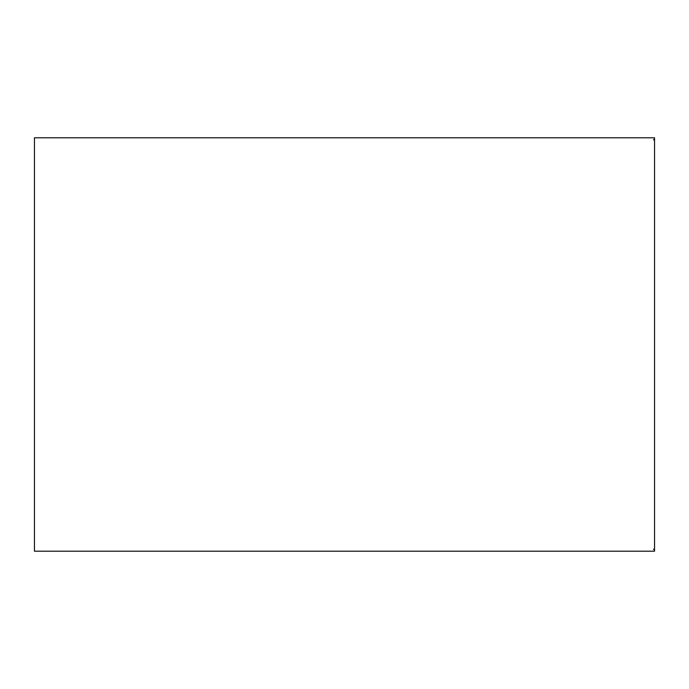 <?xml version="1.0" encoding="UTF-8"?>
<svg xmlns="http://www.w3.org/2000/svg" width="689" height="689" viewBox="0 0 689 689"><rect width="100%" height="100%" fill="white"/><g stroke="black" fill="none" stroke-linecap="round" stroke-linejoin="round"><path stroke-width="1.03" d="M654.55 137.8L34.45 137.8L654.55 137.8L654.55 550.166L653.516 549.133M654.55 550.166L654.55 551.2L34.45 551.2L34.45 137.8M653.516 139.867L654.55 138.833M35.483 551.2L532.476 551.2"/></g></svg>
